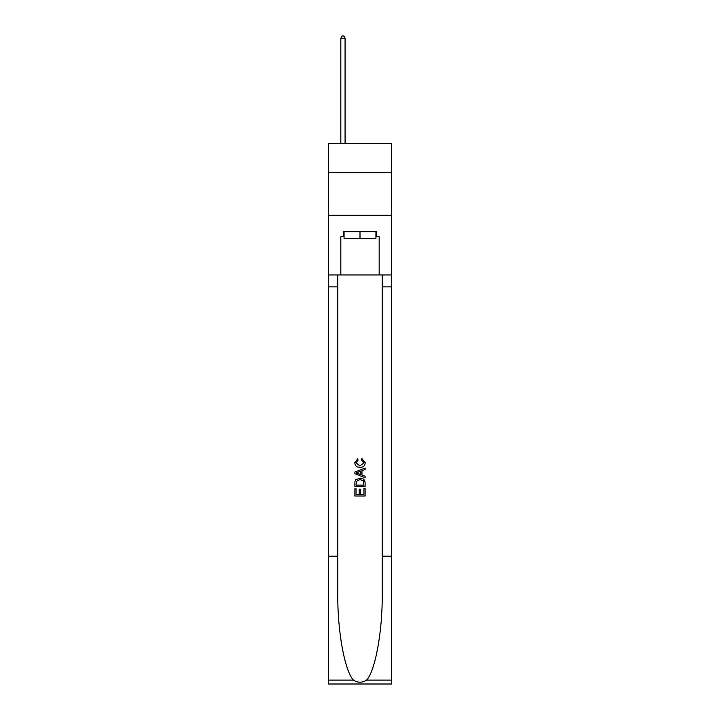 <?xml version="1.0" encoding="UTF-8"?>
<svg xmlns="http://www.w3.org/2000/svg" width="720" height="720" viewBox="0 0 720 720"><rect width="100%" height="100%" fill="white"/><g stroke="black" fill="none" stroke-linecap="round" stroke-linejoin="round"><path stroke-width="1.08" d="M391.527 172.692L391.527 143.712L328.473 143.712L328.473 172.692L391.527 172.692L391.527 215.298L328.473 215.298L328.473 172.692M375.939 231.66L375.939 238.482L344.061 238.482L344.061 231.66M360 231.66L360 238.482M363.933 488.547L363.933 494.577L360.387 494.577L363.933 494.577L363.933 488.547L365.112 488.547L365.112 496.017L354.879 496.017L354.879 488.808L354.879 496.017M359.208 489.204L359.208 494.577L356.058 494.577L359.208 494.577L359.208 489.204L360.387 489.204L360.387 494.577M355.761 479.79L355.032 481.275L355.761 479.79L359.937 478.188C363.213 478.17 364.932 479.745 365.112 482.913L365.112 486.576L354.879 486.576L354.879 483.084L354.879 486.576M361.836 458.523L361.503 459.963L361.836 458.523L365.238 462.699C364.968 465.84 363.186 467.415 359.919 467.433L359.919 467.433C356.778 467.37 355.059 465.795 354.753 462.726L357.723 458.784L358.029 460.224L355.932 462.798L359.91 465.993L364.059 462.834L361.503 459.963M366.597 680.112L391.527 680.112L391.527 684L328.473 684L328.473 556.173L337.797 556.173L337.797 594.171C337.347 630.495 344.718 671.076 353.403 680.112C357.795 682.911 362.196 682.911 366.597 680.112C375.282 671.076 382.653 630.495 382.203 594.171L382.203 274.95M354.879 472.068L354.879 473.688L365.112 477.747L354.879 473.688L354.879 472.068L365.112 468L354.879 472.068M382.203 556.173L391.527 556.173L391.527 215.298M328.473 556.173L328.473 215.298M337.797 274.95L337.797 556.173M391.527 680.112L391.527 556.173M328.473 274.95L340.83 274.95L340.83 236.772L344.061 236.772M375.939 236.772L376.443 236.772L376.443 231.66L343.557 231.66L343.557 236.772M376.443 236.772L379.17 236.772L379.17 274.95L391.527 274.95M340.83 274.95L379.17 274.95M365.112 468L365.112 469.53L361.962 470.7L361.962 475.056L365.112 476.217L365.112 477.747M357.948 473.58L360.783 474.624L360.783 471.132L356.058 472.878L357.948 473.58M360.783 471.132L360.783 474.624M354.879 483.084L355.032 481.275M363.204 480.609L363.933 485.136L363.204 480.609L359.919 479.628L356.274 481.374L356.058 485.136L363.933 485.136L356.058 485.136M354.879 488.808L356.058 488.808L356.058 494.577M345.087 143.712L345.087 38.214L340.83 38.214L340.83 143.712M340.83 38.214L342.108 36L343.809 36L345.087 38.214M382.203 286.884L391.527 286.884M337.797 286.884L328.473 286.884M328.473 680.112L353.403 680.112"/></g></svg>
